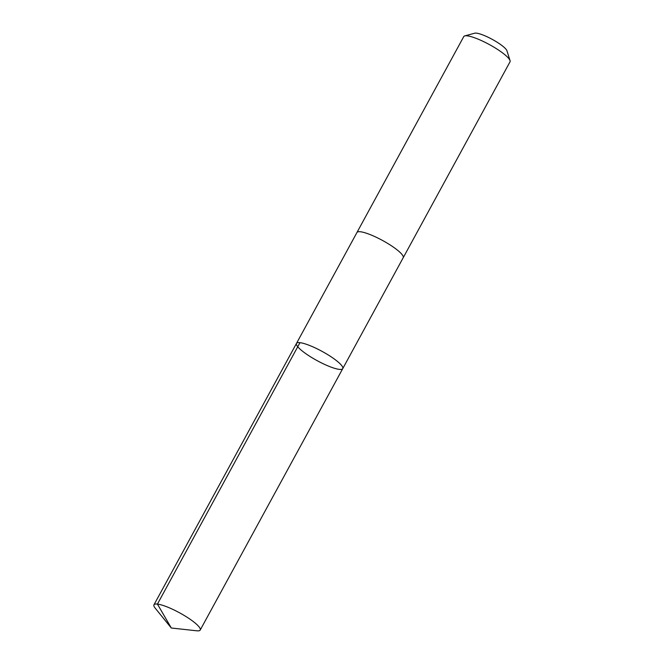 <?xml version="1.0" encoding="UTF-8"?>
<svg xmlns="http://www.w3.org/2000/svg" width="664" height="664" viewBox="0 0 664 664"><rect width="100%" height="100%" fill="white"/><g stroke="black" fill="none" stroke-linecap="round" stroke-linejoin="round"><path stroke-width="1" d="M356.908 232.591A26.344 5.254 28.6 0 1 356.95 232.491A26.336 5.254 28.6 0 1 386.39 242.65A26.336 5.254 28.6 0 1 403.206 257.715L342.74 368.628A26.344 5.254 -151.4 0 0 322.123 351.405A26.344 5.254 -151.4 0 0 296.484 343.404A26.344 5.254 -151.4 0 0 313.3 358.477A26.344 5.254 -151.4 0 0 342.74 368.628A26.344 5.254 -151.4 0 0 322.123 351.405A26.344 5.254 -151.4 0 0 296.484 343.404L153.948 604.829A26.344 5.254 28.6 0 1 183.388 614.98A26.344 5.254 28.6 0 1 200.204 630.053A26.344 5.254 28.6 0 1 196.793 630.8L171.312 628.011L155.168 608.108A26.344 5.254 28.6 0 1 153.948 604.829M296.484 343.404L356.958 232.5A26.344 5.254 28.6 0 1 386.39 242.65A26.344 5.254 28.6 0 1 403.214 257.715A26.344 5.254 28.6 0 1 403.156 257.806M356.95 232.491L463.762 36.586A26.344 5.254 28.6 0 1 464.759 35.906A26.344 5.254 28.6 0 1 493.203 46.737A26.344 5.254 28.6 0 1 510.052 60.607A26.344 5.254 28.6 0 1 510.027 61.802L403.214 257.715M464.759 35.906L474.719 33.2A18.741 3.735 28.6 0 1 494.954 40.902A18.741 3.735 28.6 0 1 506.939 50.763L510.052 60.607M299.97 342.666L157.434 604.091L171.312 628.011M342.74 368.628L200.204 630.053"/></g></svg>
